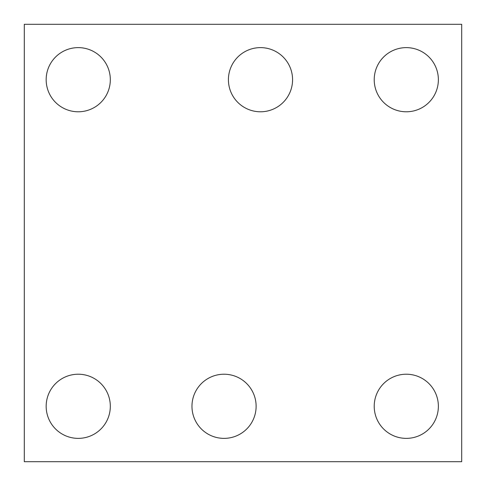 <?xml version="1.0" encoding="UTF-8"?>
<svg xmlns="http://www.w3.org/2000/svg" width="486" height="486" viewBox="0 0 486 486"><rect width="100%" height="100%" fill="white"/><g stroke="black" fill="none" stroke-linecap="round" stroke-linejoin="round"><path stroke-width="0.73" d="M461.7 461.7L24.3 461.7L24.3 24.3L461.7 24.3L461.7 461.7M110.322 79.704A32.076 32.076 0 0 0 62.208 51.923A32.076 32.076 0 0 0 62.208 107.485A32.076 32.076 0 0 0 110.322 79.704M292.572 79.704A32.076 32.076 0 0 0 244.458 51.923A32.076 32.076 0 0 0 244.458 107.485A32.076 32.076 0 0 0 292.572 79.704M438.372 79.704A32.076 32.076 0 0 0 390.258 51.923A32.076 32.076 0 0 0 390.258 107.485A32.076 32.076 0 0 0 438.372 79.704M256.122 406.296A32.076 32.076 0 0 1 208.008 434.077A32.076 32.076 0 0 1 208.008 378.515A32.076 32.076 0 0 1 256.122 406.296M438.372 406.296A32.076 32.076 0 0 1 390.258 434.077A32.076 32.076 0 0 1 390.258 378.515A32.076 32.076 0 0 1 438.372 406.296M110.322 406.296A32.076 32.076 0 0 1 62.208 434.077A32.076 32.076 0 0 1 62.208 378.515A32.076 32.076 0 0 1 110.322 406.296"/></g></svg>
